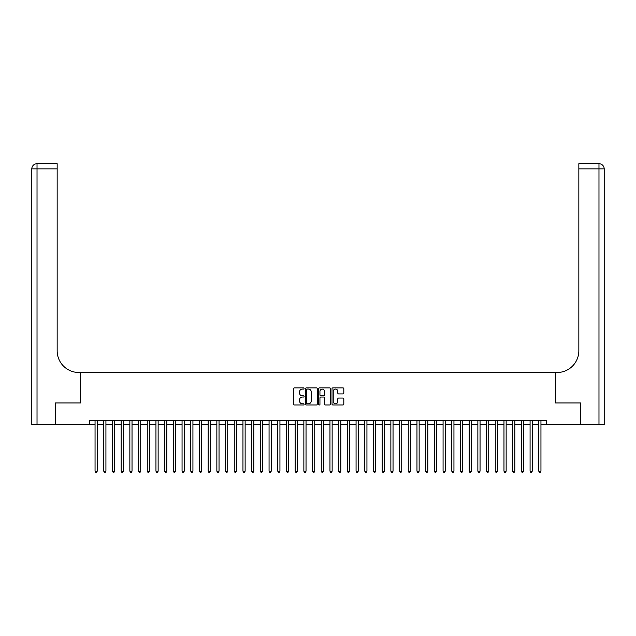 <?xml version="1.0" encoding="UTF-8"?>
<svg xmlns="http://www.w3.org/2000/svg" width="636" height="636" viewBox="0 0 636 636"><rect width="100%" height="100%" fill="white"/><g stroke="black" fill="none" stroke-linecap="round" stroke-linejoin="round"><path stroke-width="0.95" d="M304.08 388.493A0.596 0.596 0 0 0 303.483 387.896L294.404 387.896A0.851 0.851 0 0 0 293.554 388.747L293.554 404.122A0.851 0.851 0 0 0 294.404 404.973L303.483 404.973A0.596 0.596 0 0 0 304.08 404.377A0.596 0.596 0 0 0 303.483 403.781L302.307 403.781A2.735 2.735 0 0 1 299.572 401.046L299.572 399.766A2.735 2.735 0 0 1 302.307 397.031L303.483 397.031A0.596 0.596 0 0 0 304.08 396.435A0.596 0.596 0 0 0 303.483 395.838L302.307 395.838A2.735 2.735 0 0 1 299.572 393.104L299.572 391.824A2.735 2.735 0 0 1 302.307 389.089L303.483 389.089A0.596 0.596 0 0 0 304.08 388.493M342.955 393.915A0.851 0.851 0 0 0 343.814 393.064L343.814 388.747A0.851 0.851 0 0 0 342.955 387.896L332.882 387.896A0.851 0.851 0 0 0 332.024 388.747L332.024 404.122A0.851 0.851 0 0 0 332.882 404.973L342.955 404.973A0.851 0.851 0 0 0 343.814 404.122L343.814 398.907A0.851 0.851 0 0 0 342.955 398.057L338.646 398.057A0.851 0.851 0 0 0 337.796 398.907L337.796 401.491A2.282 2.282 0 0 1 335.506 403.781A2.282 2.282 0 0 1 333.224 401.491L333.224 391.371A2.282 2.282 0 0 1 335.506 389.089A2.282 2.282 0 0 1 337.796 391.371L337.796 393.064A0.851 0.851 0 0 0 338.646 393.915L342.955 393.915M89.612 424.713L55.467 424.713L55.467 402.962L80.478 402.962L80.478 372.505L555.522 372.505L555.522 402.962L580.533 402.962L580.533 424.713L546.388 424.713L546.388 420.364L89.612 420.364L89.612 424.713L95.05 424.713M317.253 388.747A0.851 0.851 0 0 0 316.402 387.896L306.321 387.896A0.851 0.851 0 0 0 305.471 388.747L305.471 404.122A0.851 0.851 0 0 0 306.321 404.973L316.402 404.973A0.851 0.851 0 0 0 317.253 404.122L317.253 388.747M319.598 387.896L329.679 387.896A0.851 0.851 0 0 1 330.529 388.747L330.529 404.122A0.851 0.851 0 0 1 329.679 404.973L325.37 404.973A0.851 0.851 0 0 1 324.511 404.122L324.511 397.89A0.851 0.851 0 0 0 323.66 397.031L320.798 397.031A0.851 0.851 0 0 0 319.94 397.89L319.94 404.377A0.596 0.596 0 0 1 319.344 404.973A0.596 0.596 0 0 1 318.747 404.377L318.747 388.747A0.851 0.851 0 0 1 319.598 387.896M97.228 424.713L103.755 424.713M105.926 424.713L112.453 424.713M114.631 424.713L121.15 424.713M123.328 424.713L129.855 424.713M132.026 424.713L138.553 424.713M140.731 424.713L147.258 424.713M149.428 424.713L155.955 424.713M158.133 424.713L164.652 424.713M166.831 424.713L173.358 424.713M175.528 424.713L182.055 424.713M184.233 424.713L190.76 424.713M192.931 424.713L199.458 424.713M201.636 424.713L208.155 424.713M210.333 424.713L216.86 424.713M219.03 424.713L225.557 424.713M227.736 424.713L234.255 424.713M236.433 424.713L242.96 424.713M245.13 424.713L251.657 424.713M253.836 424.713L260.363 424.713M262.533 424.713L269.06 424.713M271.238 424.713L277.757 424.713M279.935 424.713L286.462 424.713M288.633 424.713L295.16 424.713M297.338 424.713L303.865 424.713M306.035 424.713L312.562 424.713M314.74 424.713L321.26 424.713M323.438 424.713L329.965 424.713M332.135 424.713L338.662 424.713M340.84 424.713L347.367 424.713M349.538 424.713L356.065 424.713M358.243 424.713L364.762 424.713M366.94 424.713L373.467 424.713M375.638 424.713L382.164 424.713M384.343 424.713L390.87 424.713M393.04 424.713L399.567 424.713M401.745 424.713L408.264 424.713M410.443 424.713L416.97 424.713M419.14 424.713L425.667 424.713M427.845 424.713L434.364 424.713M436.542 424.713L443.069 424.713M445.24 424.713L451.767 424.713M453.945 424.713L460.472 424.713M462.642 424.713L469.169 424.713M471.348 424.713L477.867 424.713M480.045 424.713L486.572 424.713M488.742 424.713L495.269 424.713M497.447 424.713L503.974 424.713M506.145 424.713L512.672 424.713M514.85 424.713L521.369 424.713M523.547 424.713L530.074 424.713M532.245 424.713L538.772 424.713M540.95 424.713L546.388 424.713M307.26 389.089A0.596 0.596 0 0 0 306.663 389.685L306.663 403.184A0.596 0.596 0 0 0 307.26 403.781L308.5 403.781A2.735 2.735 0 0 0 311.235 401.046L311.235 391.824A2.735 2.735 0 0 0 308.5 389.089L307.26 389.089M324.511 391.418A2.282 2.282 0 0 0 322.229 389.129A2.282 2.282 0 0 0 319.94 391.418L319.94 394.98A0.851 0.851 0 0 0 320.798 395.838L323.66 395.838A0.851 0.851 0 0 0 324.511 394.98L324.511 391.418M97.228 420.364L97.228 471.173L95.05 471.173L95.05 420.364M97.228 471.173L96.577 472.302L95.702 472.302L95.05 471.173M55.205 402.962L80.39 402.962L80.39 372.505L78.912 372.505A21.751 21.751 0 0 1 57.161 350.754L57.161 168.922L37.023 168.922L37.023 424.713L55.205 424.713L55.205 402.962M37.023 424.713L31.8 424.713L31.8 168.922A5.223 5.223 0 0 1 37.023 163.698L57.161 163.698L57.161 168.922M57.161 163.698L37.023 163.698A5.223 5.223 0 0 0 31.8 168.922L37.023 168.922L37.023 163.698M78.912 372.505A21.751 21.751 0 0 1 57.161 350.754M598.977 424.713L598.977 168.922L604.2 168.922A5.223 5.223 0 0 0 598.977 163.698A5.223 5.223 0 0 1 604.2 168.922A5.223 5.223 0 0 0 598.977 163.698A5.223 5.223 0 0 1 604.2 168.922L604.2 424.713L580.795 424.713L580.795 402.962L555.61 402.962L555.61 372.505L557.088 372.505A21.751 21.751 0 0 0 578.84 350.754L578.84 163.698L598.977 163.698L578.84 163.698M557.088 372.505A21.751 21.751 0 0 0 578.84 350.754M105.926 420.364L105.926 471.173L103.755 471.173L103.755 420.364M105.926 471.173L105.274 472.302L104.407 472.302L103.755 471.173M114.631 420.364L114.631 471.173L112.453 471.173L112.453 420.364M114.631 471.173L113.979 472.302L113.105 472.302L112.453 471.173M123.328 420.364L123.328 471.173L121.15 471.173L121.15 420.364M123.328 471.173L122.676 472.302L121.802 472.302L121.15 471.173M132.026 420.364L132.026 471.173L129.855 471.173L129.855 420.364M132.026 471.173L131.374 472.302L130.507 472.302L129.855 471.173M140.731 420.364L140.731 471.173L138.553 471.173L138.553 420.364M140.731 471.173L140.079 472.302L139.204 472.302L138.553 471.173M149.428 420.364L149.428 471.173L147.258 471.173L147.258 420.364M149.428 471.173L148.776 472.302L147.91 472.302L147.258 471.173M158.133 420.364L158.133 471.173L155.955 471.173L155.955 420.364M158.133 471.173L157.474 472.302L156.607 472.302L155.955 471.173M166.831 420.364L166.831 471.173L164.652 471.173L164.652 420.364M166.831 471.173L166.179 472.302L165.304 472.302L164.652 471.173M175.528 420.364L175.528 471.173L173.358 471.173L173.358 420.364M175.528 471.173L174.876 472.302L174.01 472.302L173.358 471.173M184.233 420.364L184.233 471.173L182.055 471.173L182.055 420.364M184.233 471.173L183.581 472.302L182.707 472.302L182.055 471.173M192.931 420.364L192.931 471.173L190.76 471.173L190.76 420.364M192.931 471.173L192.279 472.302L191.412 472.302L190.76 471.173M201.636 420.364L201.636 471.173L199.458 471.173L199.458 420.364M201.636 471.173L200.976 472.302L200.109 472.302L199.458 471.173M210.333 420.364L210.333 471.173L208.155 471.173L208.155 420.364M210.333 471.173L209.681 472.302L208.807 472.302L208.155 471.173M219.03 420.364L219.03 471.173L216.86 471.173L216.86 420.364M219.03 471.173L218.379 472.302L217.512 472.302L216.86 471.173M227.736 420.364L227.736 471.173L225.557 471.173L225.557 420.364M227.736 471.173L227.084 472.302L226.209 472.302L225.557 471.173M236.433 420.364L236.433 471.173L234.255 471.173L234.255 420.364M236.433 471.173L235.781 472.302L234.915 472.302L234.255 471.173M245.13 420.364L245.13 471.173L242.96 471.173L242.96 420.364M245.13 471.173L244.478 472.302L243.612 472.302L242.96 471.173M253.836 420.364L253.836 471.173L251.657 471.173L251.657 420.364M253.836 471.173L253.184 472.302L252.309 472.302L251.657 471.173M262.533 420.364L262.533 471.173L260.363 471.173L260.363 420.364M262.533 471.173L261.881 472.302L261.014 472.302L260.363 471.173M271.238 420.364L271.238 471.173L269.06 471.173L269.06 420.364M271.238 471.173L270.586 472.302L269.712 472.302L269.06 471.173M279.935 420.364L279.935 471.173L277.757 471.173L277.757 420.364M279.935 471.173L279.284 472.302L278.417 472.302L277.757 471.173M288.633 420.364L288.633 471.173L286.462 471.173L286.462 420.364M288.633 471.173L287.981 472.302L287.114 472.302L286.462 471.173M297.338 420.364L297.338 471.173L295.16 471.173L295.16 420.364M297.338 471.173L296.686 472.302L295.812 472.302L295.16 471.173M306.035 420.364L306.035 471.173L303.865 471.173L303.865 420.364M306.035 471.173L305.383 472.302L304.517 472.302L303.865 471.173M314.74 420.364L314.74 471.173L312.562 471.173L312.562 420.364M314.74 471.173L314.089 472.302L313.214 472.302L312.562 471.173M323.438 420.364L323.438 471.173L321.26 471.173L321.26 420.364M323.438 471.173L322.786 472.302L321.911 472.302L321.26 471.173M332.135 420.364L332.135 471.173L329.965 471.173L329.965 420.364M332.135 471.173L331.483 472.302L330.617 472.302L329.965 471.173M340.84 420.364L340.84 471.173L338.662 471.173L338.662 420.364M340.84 471.173L340.188 472.302L339.314 472.302L338.662 471.173M349.538 420.364L349.538 471.173L347.367 471.173L347.367 420.364M349.538 471.173L348.886 472.302L348.019 472.302L347.367 471.173M358.243 420.364L358.243 471.173L356.065 471.173L356.065 420.364M358.243 471.173L357.583 472.302L356.716 472.302L356.065 471.173M366.94 420.364L366.94 471.173L364.762 471.173L364.762 420.364M366.94 471.173L366.288 472.302L365.414 472.302L364.762 471.173M375.638 420.364L375.638 471.173L373.467 471.173L373.467 420.364M375.638 471.173L374.986 472.302L374.119 472.302L373.467 471.173M384.343 420.364L384.343 471.173L382.164 471.173L382.164 420.364M384.343 471.173L383.691 472.302L382.816 472.302L382.164 471.173M393.04 420.364L393.04 471.173L390.87 471.173L390.87 420.364M393.04 471.173L392.388 472.302L391.522 472.302L390.87 471.173M401.745 420.364L401.745 471.173L399.567 471.173L399.567 420.364M401.745 471.173L401.085 472.302L400.219 472.302L399.567 471.173M410.443 420.364L410.443 471.173L408.264 471.173L408.264 420.364M410.443 471.173L409.791 472.302L408.916 472.302L408.264 471.173M419.14 420.364L419.14 471.173L416.97 471.173L416.97 420.364M419.14 471.173L418.488 472.302L417.621 472.302L416.97 471.173M427.845 420.364L427.845 471.173L425.667 471.173L425.667 420.364M427.845 471.173L427.193 472.302L426.319 472.302L425.667 471.173M436.542 420.364L436.542 471.173L434.364 471.173L434.364 420.364M436.542 471.173L435.891 472.302L435.024 472.302L434.364 471.173M445.24 420.364L445.24 471.173L443.069 471.173L443.069 420.364M445.24 471.173L444.588 472.302L443.721 472.302L443.069 471.173M453.945 420.364L453.945 471.173L451.767 471.173L451.767 420.364M453.945 471.173L453.293 472.302L452.419 472.302L451.767 471.173M462.642 420.364L462.642 471.173L460.472 471.173L460.472 420.364M462.642 471.173L461.99 472.302L461.124 472.302L460.472 471.173M471.348 420.364L471.348 471.173L469.169 471.173L469.169 420.364M471.348 471.173L470.696 472.302L469.821 472.302L469.169 471.173M480.045 420.364L480.045 471.173L477.867 471.173L477.867 420.364M480.045 471.173L479.393 472.302L478.526 472.302L477.867 471.173M488.742 420.364L488.742 471.173L486.572 471.173L486.572 420.364M488.742 471.173L488.09 472.302L487.224 472.302L486.572 471.173M497.447 420.364L497.447 471.173L495.269 471.173L495.269 420.364M497.447 471.173L496.796 472.302L495.921 472.302L495.269 471.173M506.145 420.364L506.145 471.173L503.974 471.173L503.974 420.364M506.145 471.173L505.493 472.302L504.626 472.302L503.974 471.173M514.85 420.364L514.85 471.173L512.672 471.173L512.672 420.364M514.85 471.173L514.198 472.302L513.324 472.302L512.672 471.173M523.547 420.364L523.547 471.173L521.369 471.173L521.369 420.364M523.547 471.173L522.895 472.302L522.021 472.302L521.369 471.173M532.245 420.364L532.245 471.173L530.074 471.173L530.074 420.364M532.245 471.173L531.593 472.302L530.726 472.302L530.074 471.173M540.95 420.364L540.95 471.173L538.772 471.173L538.772 420.364M540.95 471.173L540.298 472.302L539.423 472.302L538.772 471.173M598.977 163.698L598.977 168.922L578.84 168.922"/></g></svg>
